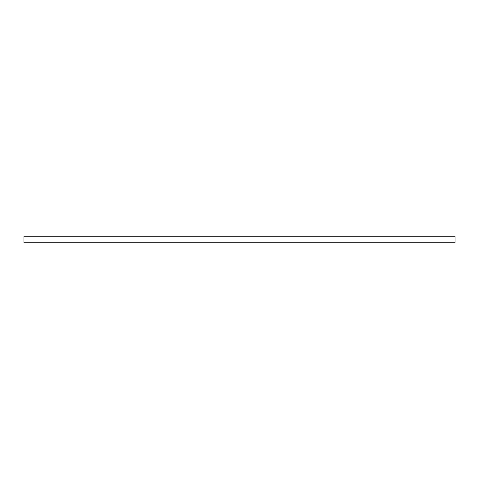 <?xml version="1.0" encoding="UTF-8"?>
<svg xmlns="http://www.w3.org/2000/svg" width="479" height="479" viewBox="0 0 479 479"><rect width="100%" height="100%" fill="white"/><g stroke="black" fill="none" stroke-linecap="round" stroke-linejoin="round"><path stroke-width="0.72" d="M23.95 236.231L23.95 242.769L455.05 242.769L455.05 236.231L23.95 236.231"/></g></svg>
